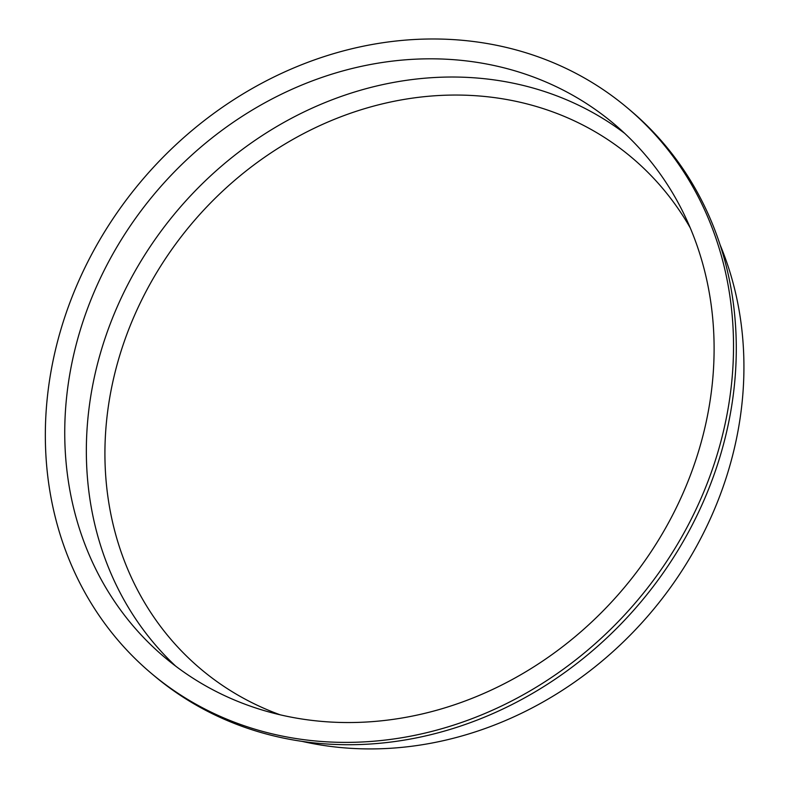 <?xml version="1.0" encoding="UTF-8"?>
<svg xmlns="http://www.w3.org/2000/svg" width="788" height="788" viewBox="0 0 788 788"><rect width="100%" height="100%" fill="white"/><g stroke="black" fill="none" stroke-linecap="round" stroke-linejoin="round"><path stroke-width="1.18" d="M690.278 227.929A334.417 293.894 -49.9 0 0 191.504 223.93A334.417 293.894 -49.9 0 0 280.095 714.785M624.687 133.359A348.739 306.483 -49.9 0 0 176.65 211.411A348.739 306.483 -49.9 0 0 175.763 666.205M664.501 529.969A348.739 306.483 -49.9 0 0 614.128 123.982A348.739 306.483 -49.9 0 0 155.039 193.208A348.739 306.483 -49.9 0 0 164.722 657.379A348.739 306.483 -49.9 0 0 664.501 529.969M680.95 538.293A369.592 324.804 -49.9 0 0 627.563 108.035A369.592 324.804 -49.9 0 0 141.032 181.407A369.592 324.804 -49.9 0 0 151.286 673.326A369.592 324.804 -49.9 0 0 680.95 538.293M151.286 673.326L154.054 675.661A369.592 324.804 -49.9 0 0 683.718 540.617A369.592 324.804 -49.9 0 0 630.321 110.359L627.563 108.035M301.883 741.331A356.324 313.141 -49.9 0 0 693.243 552.161A356.324 313.141 -49.9 0 0 720.134 244.901"/></g></svg>
